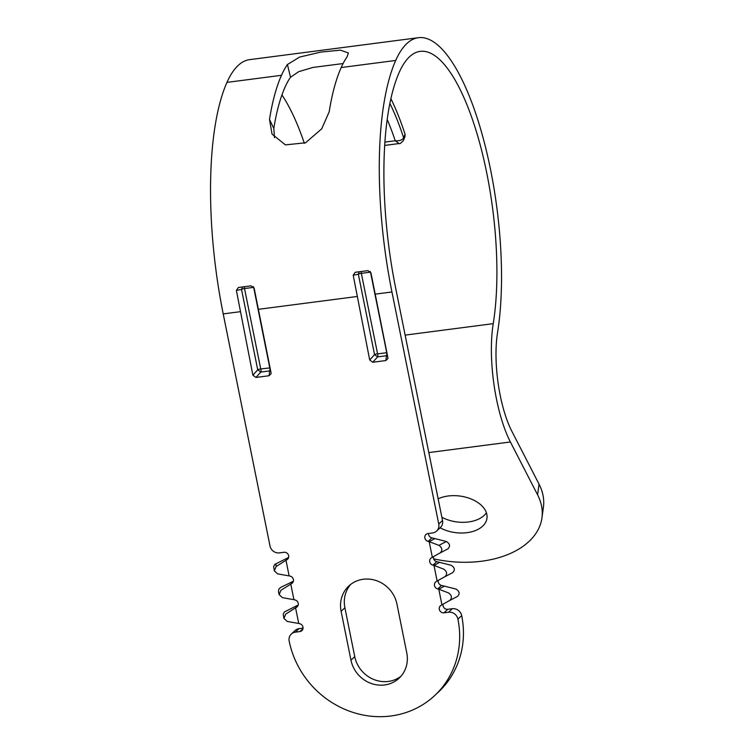 <?xml version="1.0" encoding="UTF-8"?>
<svg xmlns="http://www.w3.org/2000/svg" width="754" height="754" viewBox="0 0 754 754"><rect width="100%" height="100%" fill="white"/><g stroke="black" fill="none" stroke-linecap="round" stroke-linejoin="round"><path stroke-width="1.13" d="M274.475 137.633L273.825 128.453A192.883 60.179 -97.4 0 1 284.993 87.219A165.324 51.583 -97.4 0 1 290.497 77.247L298.735 71.658L312.967 67.436L343.089 63.553M287.434 64.505L299.611 57.078L320.761 52.092L340.459 50.15L348.395 52.969L347.142 56.739A179.103 55.881 -97.4 0 0 341.185 67.54A206.662 64.486 -97.4 0 0 329.206 111.715L321.741 128.783L305.54 142.789L285.427 144.881L272.053 134.118L269.498 119.481A206.662 64.486 -97.4 0 1 281.478 75.306A179.103 55.881 -97.4 0 1 287.434 64.505L290.497 77.247M384.681 145.428L399.13 143.543C399.592 144.174 401.034 143.137 403.447 140.442L403.447 140.442A4.826 3.94 -155.3 0 0 403.569 137.935L403.626 137.793A158.444 49.434 82.6 0 0 389.865 103.43M403.513 140.301A4.826 3.996 -158.4 0 0 403.569 140.159L403.569 140.159A4.826 3.996 -158.4 0 0 403.626 137.793L405.049 134.203L405.002 136.54L403.447 140.442M403.569 137.935C402.165 140.103 399.384 141.045 395.237 140.762A151.554 47.285 82.6 0 0 387.188 119.443M537.593 494.831L539.044 484.143L511.853 431.279A68.887 21.498 -97.4 0 1 497.536 332.684A179.103 55.881 82.6 0 0 483.352 138.783A179.103 55.881 82.6 0 0 418.395 37.7A179.103 55.881 82.6 0 0 395.699 60.452A206.662 64.486 82.6 0 0 391.948 291.968L438.743 524.021L442.513 520.496L395.727 288.443A192.883 60.179 -97.4 0 1 399.224 72.365A165.324 51.583 -97.4 0 1 420.176 51.366A165.324 51.583 -97.4 0 1 480.128 144.674A165.324 51.583 -97.4 0 1 493.229 323.654A82.667 25.796 82.6 0 0 510.401 441.976L537.593 494.831A89.556 55.702 7.7 0 1 541.966 517.819A89.556 55.702 7.7 0 1 433.635 558.827M418.395 37.7L249.649 59.641A179.103 55.881 82.6 0 0 226.954 82.393A206.662 64.486 82.6 0 0 223.212 313.909L269.998 545.962A8.266 7.663 -133 0 0 279.385 552.88L283.994 552.277A4.138 3.836 47 0 1 286.906 559.77L285.983 560.288L288.16 557.649L274.758 564.435L273.617 566.678L274.333 570.835L276.134 566.518L275.804 563.69M355.379 272.269L367.924 270.639L370.959 272.92L387.876 357.622L387.905 358.527L385.85 360.553L372.778 362.25L369.705 359.988L353.202 275.229L355.209 272.298M387.424 355.379L386.519 355.728A2.62 0.82 -97.4 0 0 386.613 352.712L386.708 352.57A2.62 0.547 168.6 0 1 386.849 352.552M372.778 362.25L377.622 356.878L374.549 354.616A2.62 0.547 -11.4 0 1 377.556 353.758L377.707 353.871A2.62 0.82 -97.4 0 1 377.622 356.878L386.519 355.728L385.85 360.553M386.708 352.57L370.497 272.156L361.345 273.353A2.62 0.547 -11.4 0 0 358.339 274.211L359.253 271.76M238.556 287.462L251.101 285.832L254.136 288.103L271.054 372.815L271.082 373.72L269.027 375.746L255.955 377.443L252.882 375.181L236.379 290.413L238.387 287.491M244.522 288.546L260.733 368.951L269.791 367.905L253.674 287.349L244.522 288.546A2.62 0.547 -11.4 0 0 241.516 289.404L242.43 286.954M270.601 370.563L269.696 370.911A2.62 0.82 -97.4 0 0 269.791 367.905M253.523 287.236A2.62 0.82 82.6 0 0 253.372 286.643M244.616 288.396A2.62 0.82 82.6 0 0 244.004 286.756M457.923 619.147L461.693 615.622A89.556 83.034 47 0 1 438.432 692.049L434.662 695.574A89.556 83.034 47 0 0 457.923 619.147A8.266 7.663 -133 0 0 448.536 612.229L443.993 612.823A4.138 3.836 47 0 1 441.052 605.339L441.938 604.84L438.79 589.213L437.744 588.959A4.138 3.836 47 0 1 436.255 581.56L437.141 581.051L433.993 565.425L432.947 565.17A4.138 3.836 47 0 1 431.458 557.781L432.344 557.272L429.196 541.664L428.121 541.41A4.138 3.836 47 0 1 427.942 533.559L432.551 532.955A8.266 7.663 -133 0 0 436.594 531.07A8.266 7.663 -133 0 0 438.743 524.021M441.938 604.84L449.978 600.278C452.268 597.686 451.769 595.226 448.498 592.908L438.79 589.213L444.426 586.141L441.514 585.434A4.138 3.836 47 0 1 438.291 580.41M293.4 581.183L290.78 584.048L293.928 599.675L294.974 599.93A4.138 3.836 47 0 1 296.463 607.328L295.577 607.837L298.725 623.464L299.762 623.718A4.138 3.836 47 0 1 299.913 631.56L295.37 632.154A8.266 7.663 -133 0 0 291.327 634.039A8.266 7.663 -133 0 0 289.178 641.089A89.556 83.034 47 0 0 348.942 710.984A89.556 83.034 47 0 0 434.662 695.574M276.134 566.518L285.983 560.288L289.131 575.896L290.177 576.15A4.138 3.836 47 0 1 291.666 583.549L280.931 590.288L279.14 594.604L278.462 591.72L278.801 589.242L280.601 587.46L292.957 581.438M298.198 604.962L295.577 607.837L285.728 614.076L283.928 618.384L283.212 614.237L284.343 611.994L297.755 605.217M390.883 98.67A165.324 51.583 -97.4 0 1 405.049 134.203M281.93 94.929A165.324 51.583 -97.4 0 1 304.362 143.335M441.863 517.263A29.623 18.426 -172.3 0 0 468.479 521.966A29.623 18.426 -172.3 0 0 486.396 512.786M539.044 484.143A89.556 55.702 7.7 0 1 543.408 507.131L541.966 517.819M361.439 273.202A2.62 0.82 82.6 0 0 360.827 271.563M260.884 369.064A2.62 0.82 -97.4 0 1 260.799 372.071L257.727 369.809A2.62 0.547 -11.4 0 1 260.733 368.951M399.13 143.543L395.237 140.762L384.898 142.11M440.11 527.791A29.623 18.426 -172.3 0 0 467.037 532.663A29.623 18.426 -172.3 0 0 486.961 518.3A29.623 18.426 -172.3 0 0 470.854 498.875A29.623 18.426 -172.3 0 0 438.14 498.818M341.11 611.287A29.623 27.464 47 0 1 348.81 586.009A29.623 27.464 47 0 1 377.16 580.91A29.623 27.464 47 0 1 396.934 604.029L406.783 652.917A29.623 27.464 47 0 1 399.092 678.195A29.623 27.464 47 0 1 370.742 683.294A29.623 27.464 47 0 1 350.968 660.174L341.11 611.287L344.889 607.762A29.623 27.464 47 0 1 350.78 584.341M400.892 676.338A29.623 27.464 47 0 1 354.748 656.649L344.889 607.762M461.693 615.622A8.266 7.663 -133 0 0 452.306 608.704L447.763 609.298A4.138 3.836 47 0 1 443.079 604.19M437.141 581.051L445.19 576.499C447.471 573.907 446.971 571.447 443.701 569.129L433.993 565.425L439.629 562.361L436.717 561.655A4.138 3.836 47 0 1 433.493 556.622M438.913 545.349L446.377 541.504L434.841 538.582L429.196 541.664L438.913 545.349C442.202 547.715 442.692 550.166 440.393 552.729L432.344 557.272M434.841 538.582L431.891 537.885A4.138 3.836 47 0 1 428.545 533.474M436.594 531.07L440.364 527.555A8.266 7.663 -133 0 0 442.513 520.496M439.629 562.361L451.175 565.283C454.794 567.583 455.293 570.043 452.654 572.654L443.361 577.536M446.377 541.504C450.006 543.813 450.506 546.273 447.867 548.884L448.093 548.78M444.426 586.141L455.963 589.062C459.591 591.372 460.091 593.822 457.452 596.433L448.149 601.315M303.08 628.11L299.14 628.629A8.266 7.663 -133 0 0 295.097 630.514L291.327 634.039M288.678 557.366L288.16 557.649M293.928 599.675L282.42 597.668L279.14 594.604M289.131 575.896L277.623 573.888L274.333 570.835M298.725 623.464L287.208 621.447L283.928 618.384M370.346 272.043A2.62 0.82 82.6 0 0 370.195 271.449M281.478 75.306L226.954 82.393M395.699 60.452L341.185 67.54M369.705 359.988L374.549 354.616L358.339 274.211L353.202 275.229M240.083 311.713L223.212 313.909M356.906 296.52L258.254 309.347M391.948 291.968L375.077 294.164M236.379 290.413L241.516 289.404L257.727 369.809L252.882 375.181M437.744 588.959L441.514 585.434M291.666 583.549L292.882 582.408M296.463 607.328L297.679 606.197M493.229 323.654L405.134 335.115M377.707 353.871L386.613 352.712M255.955 377.443L260.799 372.071L269.696 370.911L269.027 375.746M510.401 441.976L428.819 452.579M350.968 660.174L354.748 656.649M361.345 273.353L377.556 353.758M448.536 612.229L452.306 608.704M443.993 612.823L447.763 609.298M432.947 565.17L436.717 561.655M428.121 541.41L431.891 537.885M295.37 632.154L299.14 628.629M286.906 559.77L288.169 558.601M299.913 631.56L303.014 628.666M273.825 128.453L269.498 119.481M438.611 553.728L448.083 548.78"/></g></svg>
